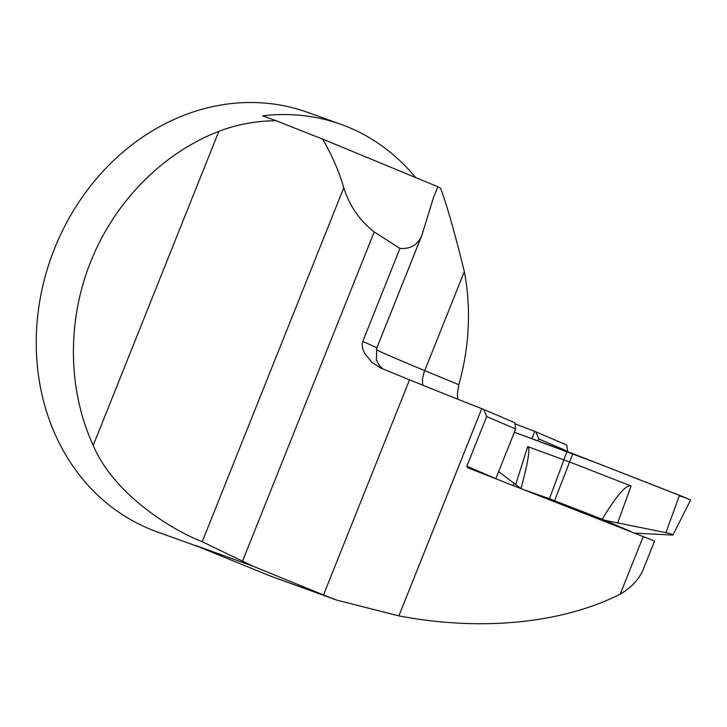 <?xml version="1.0" encoding="UTF-8"?>
<svg xmlns="http://www.w3.org/2000/svg" width="727" height="727" viewBox="0 0 727 727"><rect width="100%" height="100%" fill="white"/><g stroke="black" fill="none" stroke-linecap="round" stroke-linejoin="round"><path stroke-width="1.09" d="M457.819 399.232L457.338 394.343L458.81 384.719A222.835 192.201 109.8 0 0 464.344 271.607C454.948 233.431 447.041 205.65 440.644 188.275A114.157 2.317 21.8 0 1 437.881 186.757L322.497 139.002A113.648 2.308 21.8 0 1 276.024 120.673C255.695 120.955 236.62 124.517 218.818 131.378C162.403 153.17 114.439 201.942 90.784 261.566C66.793 321.061 67.702 389.926 93.21 445.406C113.43 493.506 170.154 529.247 202.215 541.706L252.923 566.169L323.488 594.95A113.648 2.308 -158.2 0 0 328.022 596.803L336.519 600.048L398.869 615.887C480.983 631.49 561.817 623.557 620.204 594.168C628.092 589.597 634.389 583.935 639.097 577.165L642.377 571.576L654.591 541.042L467.434 467.634L466.834 466.207L486.69 416.562L483.7 409.41L514.734 422.732L515.679 429.012L486.69 416.562M276.024 120.673L262.656 115.857A222.835 192.201 -70.2 0 1 341.172 124.435L307.748 112.394A222.835 192.201 109.8 0 0 54.561 248.516A222.835 192.201 109.8 0 0 156.668 531.682L199.071 546.958M341.172 124.435A222.835 192.201 -70.2 0 1 415.571 177.524M437.881 186.757L433.655 196.981L421.805 235.475C417.807 244.863 410.528 249.179 399.977 248.407L362.755 341.49A54.252 1.1 21.8 0 1 376.822 347.942L376.395 359.992L378.985 365.054L383.02 368.998M362.755 341.49L362.146 344.089L362.691 348.76L364.445 353.004L371.751 362.2L380.339 367.88L409.537 379.812A113.648 2.308 -158.2 0 0 481.756 408.656L483.7 409.41M399.977 248.407L374.205 231.949L242.382 561.535M374.205 231.949C359.611 220.517 349.469 205.786 343.78 187.748C339.064 171.39 331.966 155.142 322.497 139.002M252.923 566.169L195.481 545.477L269.317 575.648L336.519 600.048M514.889 423.805L535.826 431.793L566.86 445.106L567.696 451.676M567.814 451.385L538.816 438.935L535.826 431.793L566.86 445.106M519.242 487.881L519.478 487.299M538.053 440.862L538.816 438.935M483.7 409.419L514.734 422.732M466.834 466.207L495.823 478.657L515.679 429.012M513.144 485.5L514.098 483.091M531.891 438.617L534.79 431.384M561.398 504.347L594.186 517.151M525.103 490.171L549.467 498.713L602.201 519.26L630.827 531.473M520.378 488.135L498.64 471.605M602.201 519.26C616.669 495.396 626.292 484.3 631.081 485.981L569.768 462.027L527.711 446.605C530.465 447.796 528.238 461.709 521.041 488.344M679.272 495.859L686.097 497.959L596.622 462.935L514.389 432.238L572.821 453.63L679.472 495.305L665.914 532.655C670.094 533.591 672.42 534.4 672.902 535.081L635.08 533.127M672.902 535.081L690.65 499.949L679.472 495.305M665.914 532.655L604.809 520.305M376.222 349.687A114.157 2.317 -158.2 0 0 424.741 370.625L464.344 271.607M323.488 594.95L409.537 379.812M218.818 131.378L93.21 445.406M343.78 187.748L202.215 541.706M643.331 536.353L620.204 594.168M481.756 408.656L398.869 615.887M422.878 385.237A17.83 9.015 112.5 0 1 424.741 370.625L458.81 384.719M328.022 596.803L269.317 575.648M515.734 484.3L527.711 446.605M567.033 451.431L549.467 498.713M554.601 500.667L572.821 453.63M631.081 485.981L617.596 523.113M421.805 235.475L376.822 347.942"/></g></svg>
